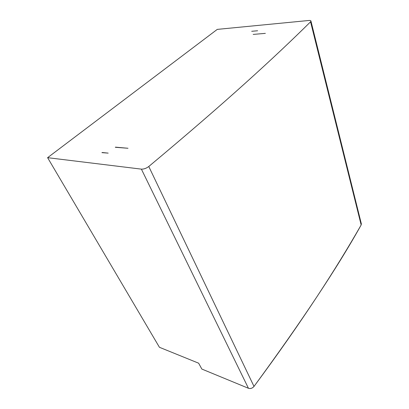 <?xml version="1.0" encoding="UTF-8"?>
<svg xmlns="http://www.w3.org/2000/svg" width="409" height="409" viewBox="0 0 409 409"><rect width="100%" height="100%" fill="white"/><g stroke="black" fill="none" stroke-linecap="round" stroke-linejoin="round"><path stroke-width="0.61" d="M198.641 363.192L159.428 347.287L47.602 157.675L141.391 169.137L248.442 388.279L201.836 369.056L198.641 363.192L201.836 369.056L248.442 388.279L141.391 169.137L47.602 157.675L159.428 347.287L198.641 363.192M102.127 152.501L108.186 153.114L102.127 152.501M115.481 147.143L128.012 148.268L115.481 147.143M265.359 33.364L253.176 34.407L265.359 33.364M257.624 30.762L251.699 31.294L257.624 30.762M259.071 25.322L217.271 29.387L47.602 157.675L217.271 29.387L308.815 20.486L259.071 25.322M148.774 166.494C146.299 168.339 143.84 169.224 141.391 169.137C143.84 169.239 146.299 168.355 148.774 166.494L254.004 386.433C252.394 388.294 250.538 388.908 248.442 388.279C250.533 388.893 252.389 388.274 254.004 386.433L148.774 166.494C225.983 102.03 274.863 57.127 310.564 21.815C274.894 57.102 225.947 102.061 148.774 166.494M308.815 20.486C310.794 20.378 311.377 20.823 310.564 21.815L361.162 224.95C336.525 268.13 303.008 320.216 254.004 386.433C301.903 321.091 337.624 267.261 361.162 224.95L310.564 21.815L310.968 21.14C310.942 20.588 310.226 20.373 308.815 20.486M101.943 152.654L108.186 153.114L101.943 152.654M115.297 147.291L128.012 148.268L115.297 147.291M361.285 223.616L361.162 224.95L361.285 223.616M310.968 21.14L361.392 224.045"/></g></svg>
